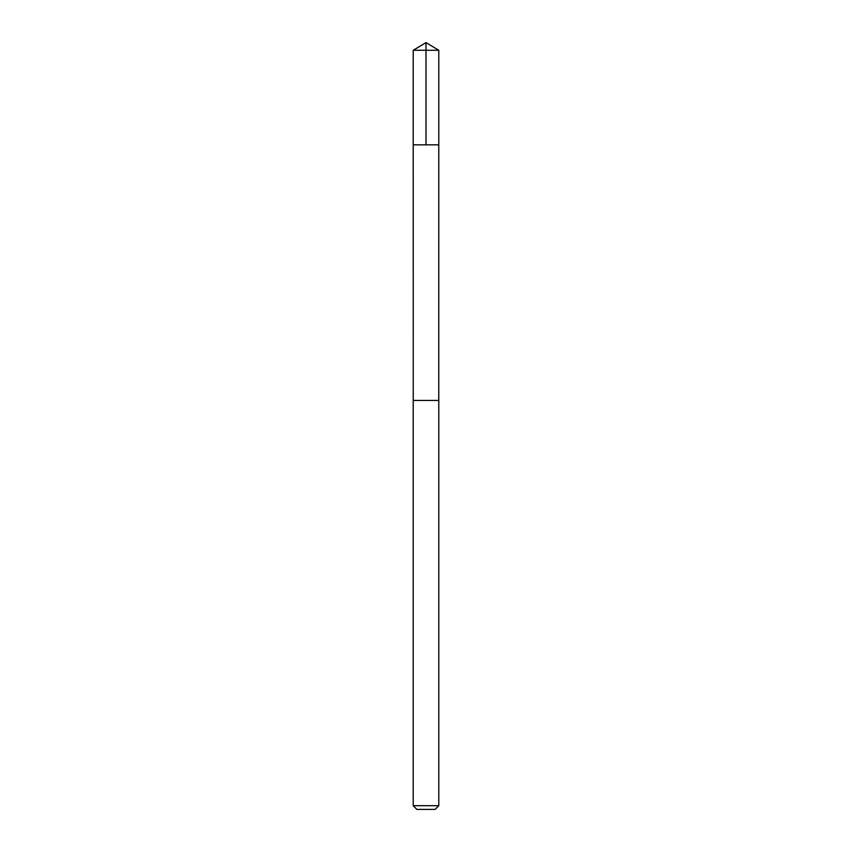 <?xml version="1.0" encoding="UTF-8"?>
<svg xmlns="http://www.w3.org/2000/svg" width="852" height="852" viewBox="0 0 852 852"><rect width="100%" height="100%" fill="white"/><g stroke="black" fill="none" stroke-linecap="round" stroke-linejoin="round"><path stroke-width="0.64" stroke-dasharray="4.26 3.19" d="M432.497 144.84L413.22 144.84L432.497 144.84M413.22 50.279L438.78 50.279M432.486 400.44L413.22 400.44L432.486 400.44M413.22 805.704L438.78 805.704M416.905 809.4L435.095 809.4"/><path stroke-width="1.28" d="M413.22 144.84L438.78 144.84L438.78 50.279L413.22 50.279L413.22 144.84L438.78 144.84L438.769 400.44L413.231 400.44L413.22 144.84M419.503 400.44L413.22 400.44L413.22 805.704L438.78 805.704L438.78 400.44L419.503 400.44M438.78 805.704L435.095 809.4L416.905 809.4L413.22 805.704M426 144.84L426 42.6L413.22 50.279M426 42.6L438.78 50.279"/></g></svg>
